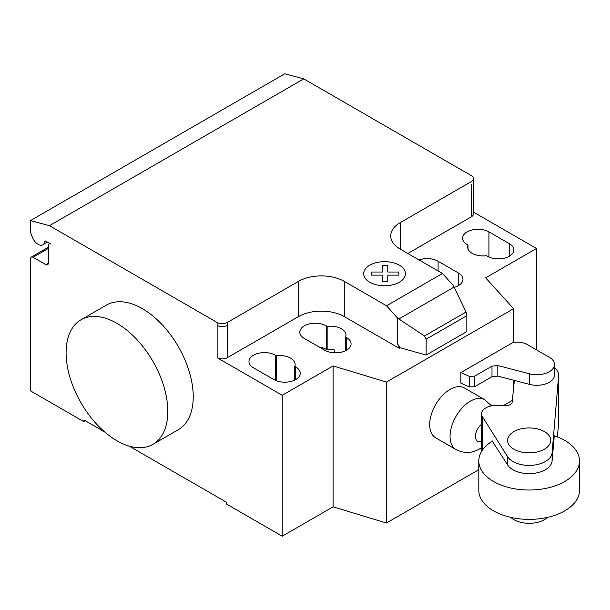 <?xml version="1.0" encoding="UTF-8"?>
<svg xmlns="http://www.w3.org/2000/svg" width="610" height="610" viewBox="0 0 610 610"><rect width="100%" height="100%" fill="white"/><g stroke="black" fill="none" stroke-linecap="round" stroke-linejoin="round"><path stroke-width="0.91" d="M547.559 517.371A21.579 12.459 180 0 1 513.902 519.674A21.579 12.459 180 0 1 510.753 517.371M544.41 431.598A21.579 12.459 0 0 0 520.902 428.899A21.579 12.459 0 0 0 507.581 440.405A21.579 12.459 0 0 0 513.902 449.212A21.579 12.459 0 0 0 537.418 451.911A21.579 12.459 0 0 0 550.731 440.405A21.579 12.459 0 0 0 544.41 431.598M497.813 365.52L491.995 366.13L474.633 376.149L469.258 376.339L460.886 372.58L460.886 383.149L469.258 386.908L474.633 386.717L491.995 376.698L497.813 376.088L529.48 384.369A17.705 10.225 0 0 0 554.498 375.058L554.498 364.49A17.705 10.225 180 0 1 529.48 373.8L497.813 365.52L497.813 376.088M460.886 372.58L513.612 342.141L520.254 342.141L525.477 343.514L548.748 356.949A17.705 10.225 180 0 1 554.498 364.49M469.258 376.339L469.258 386.908M474.633 376.149L474.633 386.717M491.995 366.13L491.995 376.698M503.158 405.719L512.316 400.434M579.5 460.954L579.5 490.318A50.34 29.066 180 0 1 548.42 517.166A50.34 29.066 180 0 1 493.559 510.867A50.34 29.066 180 0 1 478.812 490.318L478.812 460.954A50.34 29.066 0 0 0 493.559 481.511A50.34 29.066 0 0 0 548.42 487.809A50.34 29.066 0 0 0 579.5 460.954A50.34 29.066 0 0 0 564.753 440.405A50.34 29.066 0 0 0 554.231 435.753M492.552 441A50.34 29.066 0 0 0 478.812 460.954M492.285 441.167L507.573 464.889A22.959 13.26 0 0 0 532.583 473.474A22.959 13.26 0 0 0 552.088 461.015L554.276 435.769M554.498 367.67A21.853 12.619 180 0 1 558.646 375.058A21.853 12.619 180 0 1 558.615 375.722L552.088 452.795A22.959 13.26 180 0 1 532.583 465.255A22.959 13.26 180 0 1 507.573 456.669L482.296 416.462L482.296 450.332M482.296 416.462A14.411 8.319 180 0 1 481.542 413.809A14.411 8.319 180 0 1 497.066 405.513L504.63 405.772A7.091 4.095 0 0 0 512.24 401.685A7.091 4.095 0 0 0 512.225 401.38L512.225 401.99M557.41 436.897L558.615 422.7A21.853 12.619 0 0 0 558.646 422.036L558.646 375.058M512.225 401.38L514.36 380.411M116.952 323.346A71.919 41.526 60 0 1 163.938 386.725A71.919 41.526 60 0 1 152.912 444.354A71.919 41.526 60 0 1 116.952 440.794A71.919 41.526 60 0 1 69.967 377.415A71.919 41.526 60 0 1 80.993 319.785A71.919 41.526 60 0 1 116.952 323.346M152.912 444.354L178.333 429.676A71.919 41.526 -120 0 0 189.359 372.047A71.919 41.526 -120 0 0 142.382 308.668A71.919 41.526 -120 0 0 106.422 305.107L80.993 319.785M509.289 243.634A15.463 8.929 180 0 1 513.818 249.947A15.463 8.929 180 0 1 504.272 258.198A15.463 8.929 180 0 1 487.421 256.261L486.49 255.72A15.463 8.929 180 0 1 467.634 247.012A15.463 8.929 180 0 1 468.015 245.052L467.077 244.518A15.463 8.929 180 0 1 462.548 238.205A15.463 8.929 180 0 1 472.094 229.955A15.463 8.929 180 0 1 488.945 231.891L509.289 243.634L509.289 256.261M468.015 248.971L468.015 245.052M273.837 379.572L253.493 367.83A15.463 8.929 180 0 1 248.964 361.517A15.463 8.929 180 0 1 258.51 353.266A15.463 8.929 180 0 1 275.362 355.203L276.292 355.744A15.463 8.929 180 0 1 295.148 364.452A15.463 8.929 180 0 1 294.767 366.412L295.705 366.945A15.463 8.929 180 0 1 300.234 373.259A15.463 8.929 180 0 1 290.688 381.509A15.463 8.929 180 0 1 273.837 379.572M294.767 380.068L294.767 366.412M276.292 380.731L276.292 355.744M536.495 349.873L536.495 248.483L485.644 277.84L513.612 308.668L386.473 382.066L333.083 365.924L282.224 395.28L282.224 536.213L226.287 503.913L226.287 502.152L129.312 446.169M333.083 365.924L333.083 506.849L282.224 536.213M217.129 322.469A7.19 4.156 0 0 0 227.301 322.469L227.301 325.404A7.19 4.156 180 0 1 217.129 325.404L217.129 322.469L49.479 225.677L303.75 78.873L471.4 175.665A7.19 4.156 180 0 1 473.505 178.6A7.19 4.156 180 0 1 471.4 181.536L400.206 222.642A32.36 18.681 0 0 0 390.728 235.856A32.36 18.681 0 0 0 400.206 249.071L442.486 273.478L453.497 285.762L466.063 312.007L466.825 315.721L426.138 339.206L424.499 336.003L397.552 318.062L386.542 305.77L442.486 273.478M282.224 395.28L217.129 357.704A7.19 4.156 0 0 0 227.301 357.704L298.496 316.598A32.36 18.681 0 0 1 344.269 316.598L399.192 348.302L399.786 347.639L397.552 343.765L397.552 318.062M386.542 305.77L344.269 281.363A32.36 18.681 0 0 0 298.496 281.363L227.301 322.469M424.499 336.003L466.063 312.007M466.825 315.721L466.825 331.573L426.138 355.058L426.138 339.206M426.138 355.058L399.786 347.639M397.552 343.765L399.192 347.982M454.252 287.34A15.463 8.929 0 0 0 462.959 279.311A15.463 8.929 0 0 0 458.43 272.998L438.094 261.255A15.463 8.929 0 0 0 419.07 259.959M327.143 326.38L326.213 325.847A15.463 8.929 0 0 0 309.361 323.91A15.463 8.929 0 0 0 299.815 332.16A15.463 8.929 0 0 0 304.344 338.466L324.688 350.216A15.463 8.929 0 0 0 341.539 352.145A15.463 8.929 0 0 0 351.085 343.903A15.463 8.929 0 0 0 346.556 337.589L345.626 337.048A15.463 8.929 0 0 0 346 335.096A15.463 8.929 0 0 0 327.143 326.38L327.143 349.873A15.463 8.929 180 0 1 334.371 349.934L334.371 352.801M345.626 337.048L345.626 350.712M319.121 346.998A15.463 8.929 180 0 1 326.213 349.332L327.143 349.873M399.192 348.302L399.786 347.959M513.612 308.668L513.612 342.141M513.612 380.221L513.612 387.754M333.083 506.849L386.473 522.999L478.812 469.685M386.473 382.066L386.473 522.999M407.838 253.47L471.4 216.771A7.19 4.156 180 0 0 473.505 213.835L473.505 178.6M536.495 248.483L473.505 212.12M104.592 431.895L83.898 419.947L83.898 421.708L30.5 390.88L30.5 258.754A3.599 2.074 60 0 1 31.247 257.107A3.599 2.074 60 0 1 33.039 257.29L45.758 264.626A3.599 2.074 -120 0 0 47.557 264.809A3.599 2.074 -120 0 0 48.297 263.162L48.297 245.548A3.599 2.074 60 0 1 49.044 243.901A3.599 2.074 60 0 1 50.843 244.076L45.689 241.102A1.441 0.831 -120 0 0 44.972 241.034A1.441 0.831 -120 0 0 44.682 241.537A9.348 5.398 60 0 1 42.799 244.831A9.348 5.398 60 0 1 32.399 237.237L30.5 232.334L30.5 220.591L49.479 225.677M85.423 420.824L83.898 421.708M30.5 220.591L284.771 73.787L303.75 78.873M491.553 405.886L484.782 399.741A28.769 16.607 120 0 0 484.775 399.733L464.423 387.983A28.769 16.607 120 0 0 442.258 395.692A28.769 16.607 120 0 0 429.699 424.644A28.769 16.607 120 0 0 435.662 437.812L456.005 449.562A28.769 16.607 120 0 0 456.013 449.562C464.08 453.573 471.865 453.39 479.376 449.021L481.542 447.633M371.345 275.125L371.337 272.029L382.409 272.029L382.401 265.64L387.777 265.64L387.785 272.029L398.849 272.029L398.841 275.133L387.777 275.125L387.777 281.515L382.417 281.515L382.409 275.133L371.345 275.125M369.774 282.247A20.892 12.063 0 0 0 404.727 276.841A20.892 12.063 0 0 0 379.145 262.071A20.892 12.063 0 0 0 369.774 282.247M529.48 373.8L529.48 384.369M507.573 456.669L507.573 464.889M552.088 452.795L552.088 461.015M558.615 375.722L558.615 422.7M488.945 257.031L488.945 231.891M295.705 379.572L295.705 366.945M275.362 380.343L275.362 355.203M227.301 325.404L227.301 357.704M217.129 325.404L217.129 357.704M298.496 281.363L298.496 316.598M398.887 318.946L454.114 287.058M344.269 281.363L344.269 316.598M400.206 249.071L400.206 222.642M458.43 272.998L458.43 285.625M438.094 270.939L438.094 261.255M326.213 325.847L326.213 349.332M346.556 337.589L346.556 350.216M471.4 184.479L471.4 216.771M45.552 241.034L44.682 241.537M48.297 263.162L45.758 264.626M48.297 248.483L33.039 257.29M484.775 399.733A28.769 16.607 120 0 0 470.394 401.159A28.769 16.607 120 0 0 450.05 436.394A28.769 16.607 120 0 0 456.005 449.562M481.542 424.255A10.789 6.23 120 0 0 475.464 436.386A10.789 6.23 120 0 0 481.542 441.503M481.542 413.809L481.542 451.522M42.799 244.831L47.481 242.132M49.044 243.901L49.791 243.466M31.247 257.107L48.297 247.263"/></g></svg>
